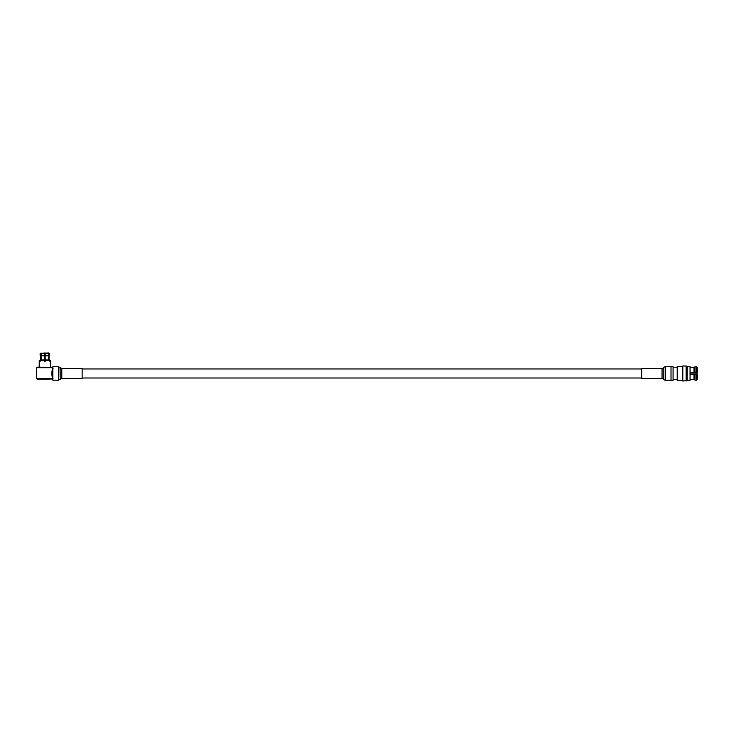 <?xml version="1.0" encoding="UTF-8"?>
<svg xmlns="http://www.w3.org/2000/svg" width="734" height="734" viewBox="0 0 734 734"><rect width="100%" height="100%" fill="white"/><g stroke="black" fill="none" stroke-linecap="round" stroke-linejoin="round"><path stroke-width="1.1" d="M690.052 379.34L693.988 379.34L693.988 374.092L690.052 374.092M696.887 374.092L696.887 372.854M687.152 380.304L687.152 366.67L690.052 366.67L690.052 380.304L682.813 381.029L682.813 365.991L686.125 365.991L687.152 366.725L686.125 365.991L686.125 381.029M682.813 366.642L677.216 366.642L677.216 380.304L682.813 380.304M675.152 367.349C676.482 367.257 676.482 367.257 675.152 367.349C673.812 367.257 673.812 367.257 675.152 367.349M673.078 373.478L673.078 380.304L671.014 380.304L671.014 366.642L673.078 366.642L673.078 373.478M690.052 372.854L693.988 372.854L693.988 367.606L690.052 367.606M693.988 372.854L697.3 372.854L697.3 367.404L696.676 366.78L697.3 367.404M693.988 374.092L697.3 374.092L697.3 379.551L696.676 380.175L697.3 379.551M696.676 374.092L696.676 380.175L695.025 380.175L693.988 379.34L695.025 380.175L695.025 374.092M693.988 367.606L695.025 366.78L693.988 367.606M696.676 372.854L696.676 366.78L695.025 366.78L695.025 372.854M48.912 355.228L45.169 355.228L45.169 355.751L48.453 355.751L48.912 353.494L48.453 352.971L44.636 353.182L45.169 353.182L45.169 361.385L44.636 361.385L44.636 359.981L40.443 359.981L40.122 361.385L39.223 360.532L39.223 367.165M52.83 367.422L37.223 367.165L36.7 367.688L36.7 378.735L52.83 378.735M36.7 378.735L37.223 379.258L52.83 379.001M53.105 378.212C51.508 378.496 51.508 368.45 53.105 368.743M50.582 360.532L49.618 359.981L50.582 360.532L50.582 367.165M39.865 360.532L40.186 359.981L39.223 360.532M40.122 360.532L44.636 360.532L44.636 352.971L40.893 353.494L41.352 355.751L44.636 355.751L44.636 355.228L40.893 355.228M40.765 355.751L40.765 359.981M41.196 359.981L41.196 355.751L40.122 355.228L40.122 353.494L41.086 352.971L40.122 353.494M48.719 355.751L49.692 355.228L48.609 355.751L48.609 359.981M40.636 355.228L40.636 353.494M52.83 367.688L36.7 367.688M49.94 360.532L49.94 361.385L49.683 360.532L45.169 360.532L45.169 359.981L49.361 359.981L49.683 360.532M41.462 355.751L41.462 359.981M40.893 353.494L44.636 353.494L44.636 352.971M45.169 352.971L45.169 353.494L48.912 353.494M48.343 359.981L48.343 355.751M48.453 352.971L49.169 353.494L49.169 355.228M49.169 353.494L48.719 352.971M40.122 355.228L41.086 355.751M671.014 366.734L665.454 366.734A2.101 2.101 0 0 0 663.82 367.514L663.82 379.441A2.101 2.101 0 0 0 665.454 380.212L671.014 380.212M663.683 367.679A2.101 2.101 0 0 1 662.05 368.459L662.05 378.496A2.101 2.101 0 0 1 663.683 379.267M662.05 368.459L641.709 368.459L641.709 378.496L662.05 378.496M61.794 368.459L61.794 378.496L82.135 378.496L82.135 368.459L61.794 368.459L58.39 366.734L52.83 366.734L52.83 380.212L58.39 380.212L58.39 366.734M663.82 367.514L663.82 379.441M665.454 366.734L665.454 380.212M61.794 378.496L60.16 379.267L60.16 367.679M60.16 379.267L60.023 367.514M82.135 378.001L641.709 378.001M82.135 368.954L641.709 368.954M677.216 379.689L673.078 379.689M677.216 367.266L676.188 367.266M674.115 367.266L673.078 367.266M49.04 355.751L49.04 359.981M49.692 353.494L49.692 355.228M60.023 379.441L58.39 380.212"/></g></svg>
